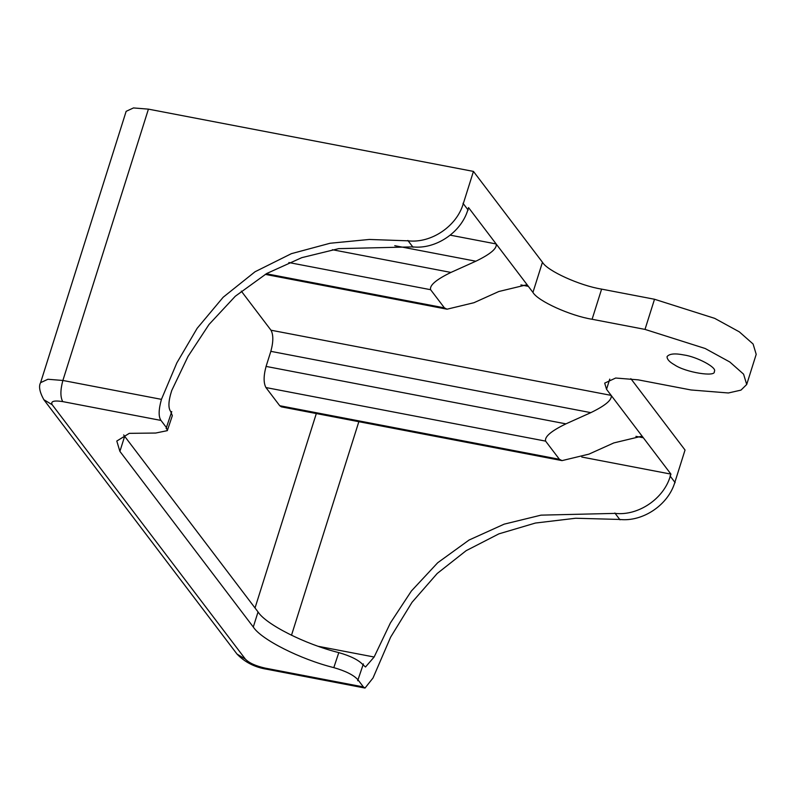 <?xml version="1.0" encoding="UTF-8"?>
<svg xmlns="http://www.w3.org/2000/svg" width="796" height="796" viewBox="0 0 796 796"><rect width="100%" height="100%" fill="white"/><g stroke="black" fill="none" stroke-linecap="round" stroke-linejoin="round"><path stroke-width="1.19" d="M241.297 291.117L270.988 330.211L611.139 395.373L606.542 389.314L604.681 383.125L615.666 378.03L638.093 379.831L691.008 389.97L728.39 392.975L740.976 390.12L746.698 384.498L743.593 374.17L729.823 362.001L705.196 348.509L645.009 329.405L592.095 319.266C570.274 315.783 537.748 301.007 532.942 292.411L528.345 286.351L525.718 285.028L498.833 291.505L473.928 302.719L447.044 309.196L444.417 307.873L266.292 273.754M123.678 434.924L124.654 436.298L119.897 451.372L116.793 441.044L129.3 433.342L155.668 433.044L167.319 430.646L166.394 427.542L160.991 420.427C158.394 416.776 158.543 409.751 161.439 399.353L176.841 362.896L197.139 328.33L223.179 297.236L255.048 271.754L291.406 253.655L330.101 243.248L369.334 239.457L408.149 240.83C431.173 243.506 456.745 226.263 463.282 203.667L473.451 171.409L542.454 262.262C547.25 270.859 579.777 285.635 601.607 289.117L654.511 299.256L714.699 318.36L739.325 331.852L753.106 344.021L756.2 354.349L746.698 384.498M450.208 235.148L496.147 243.954L468.545 207.607L467.889 209.716C461.352 232.323 435.77 249.556 412.746 246.889L338.668 248.641L301.774 257.655L266.7 273.516L235.308 296.231L209 324.499L188.015 356.439L171.737 390.518C168.414 400.826 168.046 407.811 170.643 411.462L172.334 415.661L167.319 430.646M394.756 245.685L475.839 261.217C490.565 254.073 497.341 248.322 496.147 243.954L528.345 286.351L520.922 284.928M683.784 354.946C674.928 353.185 669.356 353.732 667.078 356.588C666.939 359.235 669.416 361.971 674.491 364.817C685.465 372.478 716.291 377.314 714.291 371.473C717.783 367.722 696.381 356.568 683.784 354.946M475.839 261.217L450.924 272.431C436.198 279.585 429.432 285.336 430.616 289.704L444.417 307.873M160.991 420.427L62.725 401.602C53.899 400.239 50.397 401.293 52.208 404.756L245.397 659.148C249.128 662.988 255.695 665.973 265.108 668.103L363.374 686.928L365.026 688.062L373.025 677.963L390.637 637.138L412.03 602.313L437.193 573.498L466.138 550.683L498.873 533.867L535.38 523.052L575.667 518.246L619.736 519.45C642.76 522.116 668.332 504.883 674.869 482.276L685.038 450.029L630.84 378.657M473.451 171.409L148.424 109.142L133.469 107.938L126.146 111.331L40.596 382.657C38.536 386.299 39.611 391.97 43.82 399.672L236.999 654.053L245.397 659.148M270.988 330.211C273.466 334.827 273.416 341.872 270.839 351.344L590.831 412.646C605.557 405.502 612.333 399.741 611.139 395.373L643.337 437.77L640.71 436.457L613.825 442.924L588.921 454.138L562.036 460.615L559.409 459.292L279.734 405.721L281.376 406.855L562.036 460.615M581.777 457.033L670.938 474.118L643.337 437.77L635.914 436.347M670.938 474.118L670.272 476.227C663.735 498.823 638.153 516.067 615.139 513.39L541.051 515.141L504.157 524.156L469.083 540.026L437.7 562.742L411.393 591L390.398 622.94L374.13 657.018L365.503 666.988L363.046 664.819C358.817 660.113 350.738 656.043 338.798 652.611C305.405 644.342 265.924 624.462 258.043 611.945L253.287 627.019C261.168 639.506 300.48 659.337 333.813 667.625L338.798 652.611M279.734 405.721L265.934 387.553L545.608 441.123L559.409 459.292M270.839 351.344L266.083 366.419C263.516 375.891 263.466 382.936 265.934 387.553M166.105 428.467L171.747 411.582M590.831 412.646L565.916 423.86C551.19 431.004 544.424 436.755 545.608 441.123M363.374 686.928L357.971 679.804C353.772 675.107 345.713 671.048 333.813 667.625M357.673 680.729L363.374 663.914M124.654 436.298L258.043 611.945M119.897 451.372L253.287 627.019M532.942 292.411L542.454 262.262M468.167 210.094L463.003 203.288M592.095 319.266L601.607 289.117M148.424 109.142L62.874 380.468L47.919 379.264L40.596 382.657M161.439 399.353L62.874 380.468C60.307 389.94 60.247 396.985 62.725 401.602M413.034 247.257L407.87 240.462M606.542 389.314L609.756 379.105M675.147 482.655L669.993 475.849M316.32 413.542L255.019 607.965M645.009 329.405L654.511 299.256M332.37 249.725L450.924 272.431M288.849 262.551L430.616 289.704M620.014 519.818L614.86 513.022M358.837 421.691L291.485 635.278M318.35 646.332L374.13 657.018M266.083 366.419L565.916 423.86M52.208 404.756L43.82 399.672M265.108 668.103L266.76 669.237C254.75 667.267 244.84 662.212 236.999 654.053M265.247 274.371L447.044 309.196M266.76 669.237L365.026 688.062"/></g></svg>
